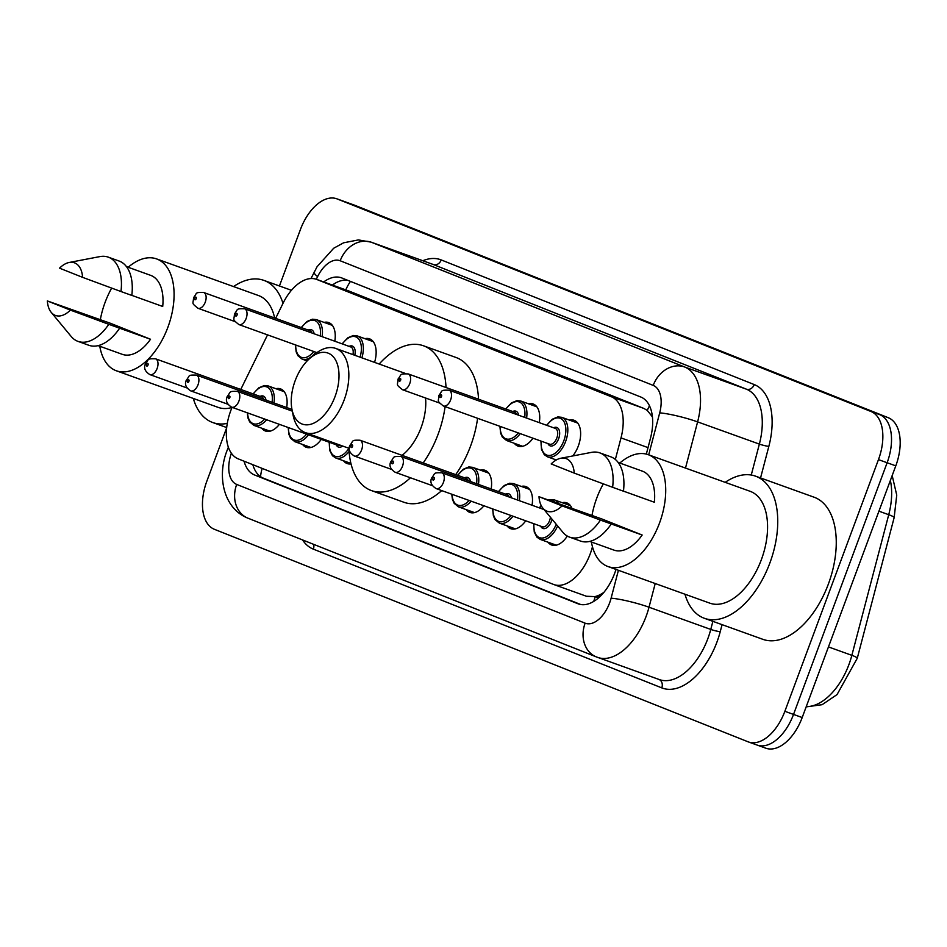 <?xml version="1.0" encoding="UTF-8"?>
<svg xmlns="http://www.w3.org/2000/svg" width="947" height="947" viewBox="0 0 947 947"><rect width="100%" height="100%" fill="white"/><g stroke="black" fill="none" stroke-linecap="round" stroke-linejoin="round"><path stroke-width="1.42" d="M364.938 338.671A22.385 12.713 109.8 0 1 369.567 338.848A22.385 12.713 109.8 0 1 374.562 362.381M528.521 403.813A22.385 12.713 109.8 0 1 533.161 403.99A22.385 12.713 109.8 0 1 539.293 422.646M569.419 420.101A22.385 12.713 109.8 0 1 574.06 420.279A22.385 12.713 109.8 0 1 578.297 446.037A22.385 12.713 109.8 0 1 572.757 455.957M324.04 322.394A22.385 12.713 109.8 0 1 328.68 322.572A22.385 12.713 109.8 0 1 334.812 341.216M521.276 486.415A22.385 12.713 109.8 0 1 525.916 486.592A22.385 12.713 109.8 0 1 532.06 505.248M562.175 502.691A22.385 12.713 109.8 0 1 566.815 502.881A22.385 12.713 109.8 0 1 571.941 508.219M480.389 470.126A22.385 12.713 109.8 0 1 485.018 470.304A22.385 12.713 109.8 0 1 491.162 488.96M275.897 388.708A22.385 12.713 109.8 0 1 280.537 388.886A22.385 12.713 109.8 0 1 286.681 407.53M232.098 407.328A41.964 23.829 -70.2 0 0 230.737 410.738A41.964 23.829 -70.2 0 0 238.253 458.881L553.439 584.382A41.964 23.829 -70.2 0 0 553.865 584.548A41.964 23.829 -70.2 0 0 592.42 546.916L592.455 546.75M603.985 592.266A41.964 23.829 109.8 0 1 594.87 596.61L595.261 596.764A13.992 7.943 -70.2 0 0 600.706 595.876M652.424 416.893L647.286 410.418L643.853 408.429L348.626 290.907M594.87 596.61L586.442 596.255L553.865 584.548M615.349 459.473L621.007 437.905A41.964 23.829 -70.2 0 0 611.277 396.722L316.914 279.507A41.964 23.829 -70.2 0 0 316.487 279.341A41.964 23.829 -70.2 0 0 283.023 303.312L275.636 318.37M267.539 334.871L240.763 389.454M532.972 438.212A22.385 12.713 109.8 0 1 518.009 446.108A22.385 12.713 109.8 0 1 514.328 443.303M555.782 460.266A22.385 12.713 109.8 0 1 555.226 459.579M321.246 439.384A22.385 12.713 109.8 0 1 306.283 447.292A22.385 12.713 109.8 0 1 302.602 444.474M351.041 463.9A22.385 12.713 109.8 0 1 347.182 463.568A22.385 12.713 109.8 0 1 343.501 460.763M483.905 505.769A22.385 12.713 109.8 0 1 469.878 512.422A22.385 12.713 109.8 0 1 466.184 509.616M525.727 520.803A22.385 12.713 109.8 0 1 510.776 528.71A22.385 12.713 109.8 0 1 507.083 525.893M567.312 536.085A22.385 12.713 109.8 0 1 551.663 544.999A22.385 12.713 109.8 0 1 547.982 542.181M279.424 424.339A22.385 12.713 109.8 0 1 265.397 431.003A22.385 12.713 109.8 0 1 261.703 428.186M244.066 461.189A41.964 23.829 -70.2 0 0 254.613 475.003L577.93 603.748A41.964 23.829 -70.2 0 0 578.357 603.914A41.964 23.829 -70.2 0 0 616 569.431M580.736 604.529L263.278 478.117A41.964 23.829 109.8 0 1 252.837 464.681M279.424 285.982L300.448 229.458A41.964 23.829 109.8 0 1 336.789 198.787A41.964 23.829 109.8 0 1 337.215 198.953L870.944 411.483A41.964 23.829 109.8 0 1 878.461 459.626L784.862 711.304A41.964 23.829 109.8 0 1 748.521 741.975A41.964 23.829 109.8 0 1 748.083 741.809L214.365 529.29A41.964 23.829 109.8 0 1 206.848 481.147L226.653 427.866M345.028 201.758A41.964 23.829 109.8 0 1 345.454 201.912A41.964 23.829 109.8 0 1 345.88 202.066L879.609 414.597A41.964 23.829 109.8 0 1 887.126 462.74L793.527 714.417A41.964 23.829 109.8 0 1 757.186 745.088A41.964 23.829 109.8 0 1 756.76 744.934M646.328 454.098L650.494 438.189A41.964 23.829 -70.2 0 0 640.776 397.006L341.914 278.004A41.964 23.829 -70.2 0 0 341.488 277.838A41.964 23.829 -70.2 0 0 323.708 281.934M332.373 285.059A41.964 23.829 109.8 0 1 347.786 280.336M336.789 198.787L345.454 201.912A41.964 23.829 109.8 0 1 345.88 202.066L879.609 414.597A41.964 23.829 109.8 0 1 887.126 462.74L793.527 714.417A41.964 23.829 109.8 0 1 757.186 745.088L748.521 741.975M353.693 204.872A41.964 23.829 109.8 0 1 354.119 205.025A41.964 23.829 109.8 0 1 354.557 205.191L888.274 417.71A41.964 23.829 109.8 0 1 895.791 465.853L802.192 717.542A41.964 23.829 109.8 0 1 765.851 748.213L757.186 745.088M227.28 423.404A75.535 42.887 109.8 0 1 212.767 422.54A75.535 42.887 109.8 0 1 193.306 398.45M128.176 267.267A59.448 33.761 109.8 0 1 156.586 258.91A59.448 33.761 109.8 0 1 167.856 327.342A59.448 33.761 109.8 0 1 116.363 370.786A59.448 33.761 109.8 0 1 99.778 346.247M100.335 319.648A59.448 33.761 109.8 0 1 105.105 302.353A59.448 33.761 109.8 0 1 111.675 288.101M232.027 407.482A59.448 33.761 109.8 0 1 218.212 407.399L116.363 370.786M131.822 295.369L162.706 306.473A41.964 23.829 109.8 0 0 150.68 275.364L126.496 266.663M59.543 268.167A27.972 15.886 109.8 0 1 69.178 262.473A27.972 15.886 109.8 0 1 82.59 277.341L59.543 268.167M69.178 262.473L99.885 256.601A44.758 25.415 109.8 0 1 108.278 257.146A44.758 25.415 109.8 0 1 120.979 291.534L131.811 295.428A44.758 25.415 109.8 0 0 119.121 261.041L108.278 257.146M82.59 277.341L120.979 291.534M47.35 300.933L70.398 310.107A27.972 15.886 109.8 0 1 51.233 312.38A27.972 15.886 109.8 0 1 47.35 300.933L110.254 323.211L150.514 339.251A41.964 23.829 109.8 0 1 122.281 354.332L98.097 345.643M150.514 339.251L119.63 328.207A44.758 25.415 109.8 0 1 88.829 345.276L77.997 341.382A44.758 25.415 109.8 0 1 71.167 336.457L51.233 312.38M156.586 258.91L258.436 295.523A59.448 33.761 109.8 0 1 274.63 318.003M233.542 286.574A75.535 42.887 109.8 0 1 263.882 280.383A75.535 42.887 109.8 0 1 282.999 303.36M119.63 328.207L108.787 324.312A44.758 25.415 109.8 0 1 77.997 341.382M108.787 324.312L70.398 310.107M335.06 396.521A37.762 21.45 109.8 0 1 311.101 424.173A37.762 21.45 109.8 0 1 291.948 409.305A37.762 21.45 109.8 0 1 295.192 380.647A37.762 21.45 109.8 0 1 310.45 357.848A37.762 21.45 109.8 0 1 334.942 358.972A37.762 21.45 109.8 0 1 335.06 396.521M310.45 357.848L315.008 354.107A44.758 25.415 109.8 0 1 335.688 348.413A44.758 25.415 109.8 0 1 344.163 399.93A44.758 25.415 109.8 0 1 305.396 432.649A44.758 25.415 109.8 0 1 293.085 415.094L291.948 409.305M402.073 455.353A44.758 25.415 -70.2 0 0 421.095 427.594A44.758 25.415 -70.2 0 0 425.558 398M445.102 406.618A76.932 43.68 109.8 0 1 438.07 434.353A76.932 43.68 109.8 0 1 423.191 462.941M410.43 477.773A76.932 43.68 109.8 0 1 371.437 490.582A76.932 43.68 109.8 0 1 348.887 448.286M477.596 418.302A76.932 43.68 109.8 0 1 470.576 446.037A76.932 43.68 109.8 0 1 455.696 474.625M441.693 490.593A76.932 43.68 109.8 0 1 403.943 502.265L371.437 490.582M379.179 364.039A76.932 43.68 109.8 0 1 423.498 345.785A76.932 43.68 109.8 0 1 446.025 387.524M423.498 345.785L456.004 357.481A76.932 43.68 109.8 0 1 478.531 399.208M725.177 482.343A75.535 42.887 109.8 0 1 755.528 476.152A75.535 42.887 109.8 0 1 769.828 563.11A75.535 42.887 109.8 0 1 704.414 618.308A75.535 42.887 109.8 0 1 684.953 594.219M755.528 476.152L814.029 497.187A75.535 42.887 109.8 0 1 828.341 584.145A75.535 42.887 109.8 0 1 762.915 639.343L704.414 618.308M619.823 463.036A59.448 33.761 109.8 0 1 648.233 454.678A59.448 33.761 109.8 0 1 659.491 523.111A59.448 33.761 109.8 0 1 608.01 566.555A59.448 33.761 109.8 0 1 591.425 542.015M591.982 515.417A59.448 33.761 109.8 0 1 596.752 498.122A59.448 33.761 109.8 0 1 603.322 483.87M648.233 454.678L750.083 491.292A59.448 33.761 109.8 0 1 761.341 559.724A59.448 33.761 109.8 0 1 709.859 603.168L608.01 566.555M623.469 491.138L654.353 502.241A41.964 23.829 109.8 0 0 642.315 471.133L618.142 462.432M551.178 463.935A27.972 15.886 109.8 0 1 560.825 458.241A27.972 15.886 109.8 0 1 574.237 473.109L551.178 463.935M560.825 458.241L591.52 452.37A44.758 25.415 109.8 0 1 599.925 452.915A44.758 25.415 109.8 0 1 612.626 487.303L623.457 491.197A44.758 25.415 109.8 0 0 610.768 456.809L599.925 452.915M574.237 473.109L612.626 487.303M538.997 496.702L562.045 505.876A27.972 15.886 109.8 0 1 542.88 508.148A27.972 15.886 109.8 0 1 538.997 496.702L601.901 518.98L642.161 535.019A41.964 23.829 109.8 0 1 613.928 550.1L589.744 541.412M642.161 535.019L611.265 523.975A44.758 25.415 109.8 0 1 580.475 541.045L569.644 537.15A44.758 25.415 109.8 0 1 562.814 532.226L542.88 508.148M611.265 523.975L600.434 520.081A44.758 25.415 109.8 0 1 569.644 537.15M600.434 520.081L562.045 505.876M262.153 468.398A41.964 34.53 111.7 0 0 260.532 476.649M350.461 281.401A41.964 34.53 111.7 0 0 345.785 289.877M649.5 405.825A41.964 34.53 111.7 0 0 647.286 410.418M595.261 596.764A41.964 34.53 111.7 0 0 593.781 601.392M349.49 291.214L316.914 279.507M643.853 408.429L611.277 396.722M648.02 447.611L621.007 437.905M263.278 478.117L254.613 475.003M231.364 453.211A27.972 15.886 -70.2 0 0 236.691 484.426L585.128 623.173A27.972 15.886 -70.2 0 0 609.643 602.825A27.972 15.886 -70.2 0 0 611.111 598.184L618.415 570.295M228.369 447.233L227.126 450.37C216.851 475.856 223.161 508.48 248.007 518.21A27.972 23.024 -68.3 0 1 236.691 484.426M655.217 583.53L649.015 607.216A55.944 31.772 109.8 0 1 646.067 616.497A55.944 31.772 109.8 0 1 597.616 657.396A55.944 31.772 109.8 0 1 597.048 657.171A27.972 23.024 -68.3 0 1 596.444 656.946A27.972 23.024 -68.3 0 1 585.128 623.173M658.804 679.378A55.944 31.772 -70.2 0 0 659.372 679.591A55.944 31.772 -70.2 0 0 707.823 638.704A55.944 31.772 -70.2 0 0 710.771 629.424L649.015 607.216A27.972 3.563 -165.3 0 0 611.111 598.184M722.076 624.665L720.241 631.673A62.94 35.737 109.8 0 1 661.775 687.877L313.35 549.142A6.996 5.753 111.7 0 0 313.611 544.324M313.35 549.142A62.94 35.737 109.8 0 1 302.519 539.908M422.812 260.733A62.94 35.737 109.8 0 1 441.231 259.94L754.25 384.577A62.94 35.737 109.8 0 1 768.846 446.357L760.548 477.963M337.215 198.953L354.557 205.191M784.862 711.304L802.192 717.542M878.461 459.626L895.791 465.853M870.944 411.483L888.274 417.71M371.046 242.124A55.944 31.772 109.8 0 1 371.615 242.337L433.371 264.544A55.944 31.772 -70.2 0 0 432.803 264.32L371.046 242.124L358.38 239.922L343.619 242.799L333.687 248.244L317.044 266.782L310.995 278.548M648.695 454.844L659.704 412.868A27.972 15.886 -70.2 0 0 653.217 385.405L340.198 260.768A27.972 23.024 -68.3 0 1 371.615 242.337L684.645 366.986A55.944 31.772 109.8 0 1 697.608 421.889L759.364 444.096A55.944 31.772 -70.2 0 0 746.402 389.181L433.371 264.544A6.996 5.753 111.7 0 0 441.231 259.94M659.704 412.868A27.972 3.563 -165.3 0 1 697.608 421.889L685.498 468.067M720.241 631.673A6.996 0.888 14.7 0 1 710.771 629.424L712.878 621.35M751.255 475.039L759.364 444.096A6.996 0.888 14.7 0 0 768.846 446.357M653.217 385.405A27.972 23.024 -68.3 0 1 684.645 366.986L746.402 389.181A6.996 5.753 111.7 0 0 754.25 384.577M340.198 260.768A27.972 15.886 -70.2 0 0 317.6 276.642L316.298 279.282M661.775 687.877A6.996 5.753 111.7 0 0 659.088 679.496M317.6 276.642A27.972 4.439 -153.9 0 1 314.155 272.109M578.795 604.056L577.93 603.748M892.181 475.583L896.738 495.115L894.146 517.63A13.992 1.776 -165.3 0 0 888.736 514.706A55.944 31.772 -70.2 0 0 890.369 480.437M894.146 517.63L857.272 658.26A13.992 1.776 -165.3 0 0 851.85 655.336L888.736 514.706L878.934 511.179M806.264 706.58A55.944 31.772 -70.2 0 0 851.85 655.336L828.459 646.919M253.074 393.869L258.874 387.785L264.308 385.524L268.143 385.914A20.976 11.909 109.8 0 1 273.967 402.972M272.085 402.286A19.579 11.115 -70.2 0 0 267.018 387.015A19.579 11.115 -70.2 0 0 253.346 393.976M149.863 374.598C145.009 371.508 143.518 367.969 145.412 363.968C149.354 359.091 146.394 358.605 155.545 358.806A8.393 4.771 109.8 0 1 157.131 368.466A8.393 4.771 109.8 0 1 149.863 374.598L187.044 387.974M148.016 365.045A1.397 0.793 -70.2 0 0 147.768 363.447A1.397 0.793 -70.2 0 0 146.548 364.465A1.397 0.793 -70.2 0 0 146.797 366.063A1.397 0.793 -70.2 0 0 148.016 365.045M263.763 399.303A8.393 4.771 -70.2 0 0 261.715 396.982L155.545 358.806M266.628 419.746A20.976 11.909 109.8 0 1 253.95 425.404L270.025 431.181M260.105 396.402A9.79 5.564 109.8 0 1 266.012 400.108M247.593 412.904A19.579 11.115 -70.2 0 0 264.639 419.024M190.761 390.886C185.908 387.797 184.416 384.257 186.299 380.256C190.252 375.379 187.281 374.894 196.431 375.095A8.393 4.771 109.8 0 1 198.03 384.754A8.393 4.771 109.8 0 1 190.761 390.886L227.943 404.251M188.915 381.333A1.397 0.793 -70.2 0 0 188.666 379.735A1.397 0.793 -70.2 0 0 187.447 380.741A1.397 0.793 -70.2 0 0 187.695 382.351A1.397 0.793 -70.2 0 0 188.915 381.333M308.485 434.791A20.976 11.909 109.8 0 1 294.848 441.681L310.924 447.469M288.48 427.606A19.579 11.115 -70.2 0 0 306.556 434.093M342.66 446.049A9.79 5.564 109.8 0 1 336.221 444.77M231.648 407.174C226.795 404.085 225.315 400.534 227.197 396.544C231.151 391.667 228.18 391.17 237.33 391.371A8.393 4.771 109.8 0 1 238.928 401.031A8.393 4.771 109.8 0 1 231.648 407.174L337.83 445.35A8.393 4.771 -70.2 0 0 340.257 445.185M229.813 397.622A1.397 0.793 -70.2 0 0 229.565 396.012A1.397 0.793 -70.2 0 0 228.334 397.03A1.397 0.793 -70.2 0 0 228.594 398.64A1.397 0.793 -70.2 0 0 229.813 397.622M349.076 451.482A20.976 11.909 109.8 0 1 335.735 457.969L350.923 463.426M329.461 442.332A19.579 11.115 -70.2 0 0 335.404 456.359A19.579 11.115 -70.2 0 0 348.898 448.357M457.555 475.299L463.355 469.203L468.789 466.954L472.624 467.333A20.976 11.909 109.8 0 1 478.448 484.391M476.578 483.716A19.579 11.115 -70.2 0 0 471.499 468.434A19.579 11.115 -70.2 0 0 457.827 475.394M354.344 456.028C349.49 452.938 347.999 449.387 349.893 445.398C353.835 440.521 350.875 440.024 360.026 440.225A8.393 4.771 109.8 0 1 361.612 449.896A8.393 4.771 109.8 0 1 354.344 456.028L391.525 469.392M352.509 446.475A1.397 0.793 -70.2 0 0 352.248 444.865A1.397 0.793 -70.2 0 0 351.029 445.883A1.397 0.793 -70.2 0 0 351.278 447.493A1.397 0.793 -70.2 0 0 352.509 446.475M468.244 480.721A8.393 4.771 -70.2 0 0 466.196 478.401L360.026 440.225M471.109 501.164A20.976 11.909 109.8 0 1 458.431 506.823L474.506 512.611M464.586 477.821A9.79 5.564 109.8 0 1 470.493 481.526M452.074 494.322A19.579 11.115 -70.2 0 0 469.12 500.454M498.453 491.576L504.254 485.491L509.687 483.23L513.523 483.621A20.976 11.909 109.8 0 1 519.347 500.679M517.464 500.004A19.579 11.115 -70.2 0 0 512.398 484.722A19.579 11.115 -70.2 0 0 498.726 491.682M395.242 472.304C390.389 469.215 388.897 465.675 390.791 461.674C394.733 456.797 391.774 456.312 400.924 456.513A8.393 4.771 109.8 0 1 402.511 466.173A8.393 4.771 109.8 0 1 395.242 472.304L432.424 485.681M393.396 462.763A1.397 0.793 -70.2 0 0 393.147 461.153A1.397 0.793 -70.2 0 0 391.928 462.172A1.397 0.793 -70.2 0 0 392.176 463.77A1.397 0.793 -70.2 0 0 393.396 462.763M509.143 497.009A8.393 4.771 -70.2 0 0 507.095 494.689L400.924 456.513M512.978 516.222A20.976 11.909 109.8 0 1 499.329 523.111L515.405 528.888M505.485 494.109A9.79 5.564 109.8 0 1 511.392 497.814M492.961 509.024A19.579 11.115 -70.2 0 0 511.037 515.523M548.68 499.957L554.421 499.909A20.976 11.909 109.8 0 1 558.387 503.283M554.989 502.099A19.579 11.115 -70.2 0 0 550.183 500.466M541.317 505.781A19.579 11.115 -70.2 0 0 539.624 507.959M552.042 519.205A9.79 5.564 109.8 0 1 551.403 521.323A9.79 5.564 109.8 0 1 540.701 526.189M436.141 488.593C431.287 485.503 429.796 481.964 431.678 477.963C435.632 473.086 432.661 472.6 441.811 472.802A8.393 4.771 109.8 0 1 443.409 482.461A8.393 4.771 109.8 0 1 436.141 488.593L542.311 526.769A8.393 4.771 -70.2 0 0 549.58 520.637A8.393 4.771 -70.2 0 0 550.396 517.228M434.294 479.04A1.397 0.793 -70.2 0 0 434.046 477.442A1.397 0.793 -70.2 0 0 432.826 478.46A1.397 0.793 -70.2 0 0 433.075 480.058A1.397 0.793 -70.2 0 0 434.294 479.04M557.629 525.964A20.976 11.909 109.8 0 1 540.228 539.399L556.303 545.176M533.942 523.762A19.579 11.115 -70.2 0 0 541.684 538.062A19.579 11.115 -70.2 0 0 556.232 524.271M315.73 352.201A20.976 11.909 109.8 0 1 302.081 359.091L297.867 355.67L296.127 351.739L295.428 344.897M295.724 345.004A19.579 11.115 -70.2 0 0 313.788 351.503M308.248 330.089A9.79 5.564 109.8 0 1 314.144 333.794M311.906 332.989A8.393 4.771 -70.2 0 0 309.858 330.669L203.676 292.493A8.393 4.771 109.8 0 1 205.262 302.152A8.393 4.771 109.8 0 1 197.994 308.284C190.856 302.519 193.33 304.342 193.543 297.654C197.497 292.777 194.526 292.292 203.676 292.493M194.68 298.151A1.397 0.793 -70.2 0 0 194.928 299.749A1.397 0.793 -70.2 0 0 196.159 298.731A1.397 0.793 -70.2 0 0 195.911 297.133A1.397 0.793 -70.2 0 0 194.68 298.151M332.361 325.377L316.286 319.601A20.976 11.909 109.8 0 1 322.11 336.647M320.228 335.972A19.579 11.115 -70.2 0 0 315.15 320.702A19.579 11.115 -70.2 0 0 301.489 327.662M349.147 346.377A9.79 5.564 109.8 0 1 354.782 355.267M352.935 354.604A8.393 4.771 -70.2 0 0 350.757 346.957L244.575 308.781A8.393 4.771 109.8 0 1 246.161 318.441A8.393 4.771 109.8 0 1 238.893 324.572C231.755 318.796 234.229 320.631 234.442 313.942C238.395 309.065 235.424 308.58 244.575 308.781M235.578 314.428A1.397 0.793 -70.2 0 0 235.827 316.038A1.397 0.793 -70.2 0 0 237.058 315.02A1.397 0.793 -70.2 0 0 236.809 313.41A1.397 0.793 -70.2 0 0 235.578 314.428M373.26 341.666L357.185 335.889A20.976 11.909 109.8 0 1 361.896 357.836M360.061 357.173A19.579 11.115 -70.2 0 0 357.315 337.724A19.579 11.115 -70.2 0 0 342.388 343.939M520.211 433.619A20.976 11.909 109.8 0 1 506.574 440.509L502.36 437.1L500.608 433.17L499.909 426.316M500.205 426.422A19.579 11.115 -70.2 0 0 518.281 432.921M512.729 411.507A9.79 5.564 109.8 0 1 518.625 415.212M516.387 414.407A8.393 4.771 -70.2 0 0 514.339 412.087L408.157 373.911A8.393 4.771 109.8 0 1 409.755 383.571A8.393 4.771 109.8 0 1 402.487 389.714C395.337 383.937 397.811 385.76 398.024 379.084C401.978 374.207 399.007 373.71 408.157 373.911M399.161 379.569A1.397 0.793 -70.2 0 0 399.421 381.179A1.397 0.793 -70.2 0 0 400.64 380.161A1.397 0.793 -70.2 0 0 400.392 378.551A1.397 0.793 -70.2 0 0 399.161 379.569M536.842 406.808L520.767 401.019A20.976 11.909 109.8 0 1 526.591 418.077M524.709 417.402A19.579 11.115 -70.2 0 0 519.631 402.12A19.579 11.115 -70.2 0 0 505.97 409.08M577.741 423.084L561.666 417.307A20.976 11.909 109.8 0 1 565.631 441.456A20.976 11.909 109.8 0 1 547.461 456.797L544.265 454.655L541.506 449.446L540.915 441.065M541.187 441.16A19.579 11.115 -70.2 0 0 549.201 455.471A19.579 11.115 -70.2 0 0 563.82 440.781A19.579 11.115 -70.2 0 0 562.329 419.58A19.579 11.115 -70.2 0 0 546.869 425.369M553.628 427.795A9.79 5.564 109.8 0 1 558.967 429.63A9.79 5.564 109.8 0 1 558.647 438.721A9.79 5.564 109.8 0 1 547.946 443.587M443.374 405.991L549.556 444.167A8.393 4.771 -70.2 0 0 556.824 438.035A8.393 4.771 -70.2 0 0 555.238 428.375L449.056 390.2A8.393 4.771 109.8 0 1 450.642 399.859A8.393 4.771 109.8 0 1 443.374 405.991C436.236 400.226 438.71 402.049 438.923 395.361C442.876 390.484 439.905 389.998 449.056 390.2M440.059 395.858A1.397 0.793 -70.2 0 0 440.308 397.456A1.397 0.793 -70.2 0 0 441.539 396.438A1.397 0.793 -70.2 0 0 441.29 394.84A1.397 0.793 -70.2 0 0 440.059 395.858M334.184 283.816L333.107 285.319M349.064 291.06L316.487 279.341M248.007 518.21L596.444 656.946L659.372 679.591M857.272 658.26L837.053 694.577L822.091 704.698L806.157 706.888M354.119 205.025L345.454 201.912M212.767 422.54L226.688 427.547M263.882 280.383L291.439 290.303M305.396 432.649L349.301 448.428M335.688 348.413L405.423 373.473M268.143 385.914L284.218 391.691M247.262 412.785L247.984 418.053L249.688 421.924L253.95 425.404M196.431 375.095L291.984 409.447M288.184 427.499L288.882 434.342L290.587 438.201L294.848 441.681M237.33 391.371L292.315 411.14M329.189 442.237L329.781 450.618L332.492 455.779L335.735 457.969M472.624 467.333L488.711 473.121M451.755 494.204L452.465 499.471L454.169 503.342L458.431 506.823M513.523 483.621L529.598 489.398M492.665 508.918L493.363 515.76L495.068 519.631L499.329 523.111M541.163 505.473L539.352 507.864M441.811 472.802L544.04 509.557M554.421 499.909L570.496 505.686M533.67 523.655L534.262 532.048L536.973 537.209L540.228 539.399M197.994 308.284L235.187 321.66M302.081 359.091L307.159 360.914M316.286 319.601L312.451 319.21L307.006 321.471L301.205 327.555M238.893 324.572L316.925 352.627M357.185 335.889L353.338 335.498L347.904 337.748L342.104 343.844M402.487 389.714L439.668 403.079M506.574 440.509L522.649 446.297M520.767 401.019L516.932 400.64L511.487 402.889L505.686 408.986M547.461 456.797L556.291 459.97M561.666 417.307L557.83 416.917L552.385 419.178L546.585 425.262"/></g></svg>

